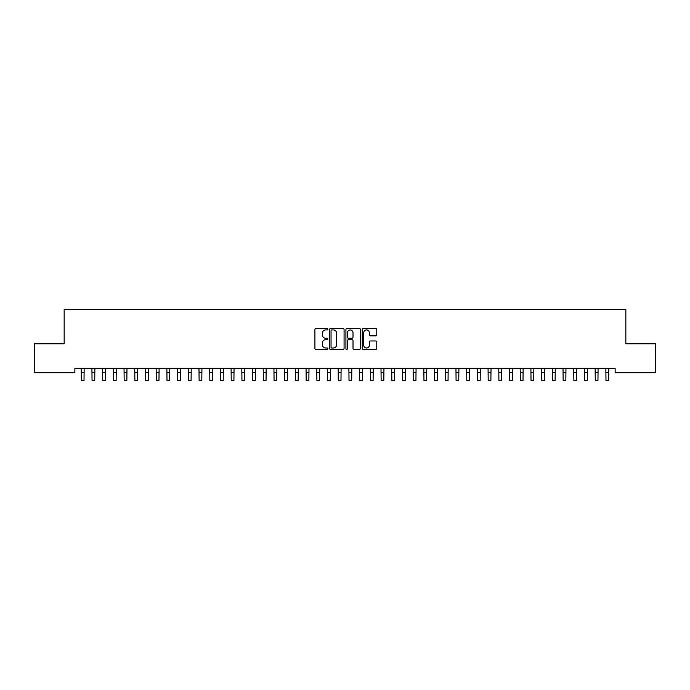 <?xml version="1.0" encoding="UTF-8"?>
<svg xmlns="http://www.w3.org/2000/svg" width="690" height="690" viewBox="0 0 690 690"><rect width="100%" height="100%" fill="white"/><g stroke="black" fill="none" stroke-linecap="round" stroke-linejoin="round"><path stroke-width="1.03" d="M327.871 329.19A0.733 0.733 0 0 0 327.138 328.457L315.968 328.457A1.052 1.052 0 0 0 314.916 329.51L314.916 348.424A1.052 1.052 0 0 0 315.968 349.476L327.138 349.476A0.733 0.733 0 0 0 327.871 348.743A0.733 0.733 0 0 0 327.138 348.002L325.689 348.002A3.364 3.364 0 0 1 322.325 344.638L322.325 343.068A3.364 3.364 0 0 1 325.689 339.704L327.138 339.704A0.733 0.733 0 0 0 327.871 338.963A0.733 0.733 0 0 0 327.138 338.229L325.689 338.229A3.364 3.364 0 0 1 322.325 334.866L322.325 333.287A3.364 3.364 0 0 1 325.689 329.932L327.138 329.932A0.733 0.733 0 0 0 327.871 329.19M375.714 335.866A1.052 1.052 0 0 0 376.766 334.814L376.766 329.51A1.052 1.052 0 0 0 375.714 328.457L363.311 328.457A1.052 1.052 0 0 0 362.259 329.51L362.259 348.424A1.052 1.052 0 0 0 363.311 349.476L375.714 349.476A1.052 1.052 0 0 0 376.766 348.424L376.766 342.016A1.052 1.052 0 0 0 375.714 340.964L370.409 340.964A1.052 1.052 0 0 0 369.357 342.016L369.357 345.19A2.812 2.812 0 0 1 366.545 348.002A2.812 2.812 0 0 1 363.734 345.19L363.734 332.744A2.812 2.812 0 0 1 366.545 329.932A2.812 2.812 0 0 1 369.357 332.744L369.357 334.814A1.052 1.052 0 0 0 370.409 335.866L375.714 335.866M615.135 368.408L74.865 368.408L74.865 372.695L34.5 372.695L34.5 343.784L64.161 343.784L64.161 309.525L625.839 309.525L625.839 343.784L655.5 343.784L655.5 372.695L615.135 372.695L615.135 368.408M344.077 329.51A1.052 1.052 0 0 0 343.034 328.457L330.631 328.457A1.052 1.052 0 0 0 329.579 329.51L329.579 348.424A1.052 1.052 0 0 0 330.631 349.476L343.034 349.476A1.052 1.052 0 0 0 344.077 348.424L344.077 329.51M346.966 328.457L359.369 328.457A1.052 1.052 0 0 1 360.422 329.51L360.422 348.424A1.052 1.052 0 0 1 359.369 349.476L354.065 349.476A1.052 1.052 0 0 1 353.013 348.424L353.013 340.757A1.052 1.052 0 0 0 351.96 339.704L348.441 339.704A1.052 1.052 0 0 0 347.389 340.757L347.389 348.743A0.733 0.733 0 0 1 346.656 349.476A0.733 0.733 0 0 1 345.923 348.743L345.923 329.51A1.052 1.052 0 0 1 346.966 328.457M331.787 329.932A0.733 0.733 0 0 0 331.045 330.665L331.045 347.268A0.733 0.733 0 0 0 331.787 348.002L333.305 348.002A3.364 3.364 0 0 0 336.668 344.638L336.668 333.287A3.364 3.364 0 0 0 333.305 329.932L331.787 329.932M353.013 332.796A2.812 2.812 0 0 0 350.201 329.984A2.812 2.812 0 0 0 347.389 332.796L347.389 337.177A1.052 1.052 0 0 0 348.441 338.229L351.96 338.229A1.052 1.052 0 0 0 353.013 337.177L353.013 332.796M81.204 368.408L81.342 380.475L84.016 380.475L84.154 368.408M91.917 368.408L92.046 380.475L94.728 380.475L94.866 368.408M102.62 368.408L102.758 380.475L105.432 380.475L105.57 368.408M113.324 368.408L113.462 380.475L116.144 380.475L116.274 368.408M124.036 368.408L124.174 380.475L126.848 380.475L126.986 368.408M134.74 368.408L134.878 380.475L137.552 380.475L137.689 368.408M145.452 368.408L145.581 380.475L148.264 380.475L148.393 368.408M156.156 368.408L156.294 380.475L158.967 380.475L159.105 368.408M166.859 368.408L166.997 380.475L169.671 380.475L169.809 368.408M177.572 368.408L177.701 380.475L180.383 380.475L180.521 368.408M188.275 368.408L188.413 380.475L191.087 380.475L191.225 368.408M198.979 368.408L199.117 380.475L201.799 380.475L201.929 368.408M209.691 368.408L209.829 380.475L212.503 380.475L212.641 368.408M220.395 368.408L220.533 380.475L223.206 380.475L223.344 368.408M231.107 368.408L231.236 380.475L233.919 380.475L234.048 368.408M241.811 368.408L241.948 380.475L244.622 380.475L244.76 368.408M252.514 368.408L252.652 380.475L255.326 380.475L255.464 368.408M263.226 368.408L263.356 380.475L266.038 380.475L266.176 368.408M273.93 368.408L274.068 380.475L276.742 380.475L276.88 368.408M284.634 368.408L284.772 380.475L287.454 380.475L287.583 368.408M295.346 368.408L295.484 380.475L298.158 380.475L298.296 368.408M306.049 368.408L306.188 380.475L308.861 380.475L308.999 368.408M316.762 368.408L316.891 380.475L319.574 380.475L319.703 368.408M327.465 368.408L327.603 380.475L330.277 380.475L330.415 368.408M338.169 368.408L338.307 380.475L340.981 380.475L341.119 368.408M348.881 368.408L349.019 380.475L351.693 380.475L351.831 368.408M359.585 368.408L359.723 380.475L362.397 380.475L362.535 368.408M370.297 368.408L370.427 380.475L373.109 380.475L373.238 368.408M381.001 368.408L381.139 380.475L383.812 380.475L383.951 368.408M391.704 368.408L391.842 380.475L394.516 380.475L394.654 368.408M402.417 368.408L402.546 380.475L405.228 380.475L405.366 368.408M413.12 368.408L413.258 380.475L415.932 380.475L416.07 368.408M423.824 368.408L423.962 380.475L426.644 380.475L426.774 368.408M434.536 368.408L434.674 380.475L437.348 380.475L437.486 368.408M445.24 368.408L445.378 380.475L448.052 380.475L448.19 368.408M455.952 368.408L456.081 380.475L458.764 380.475L458.893 368.408M466.656 368.408L466.794 380.475L469.467 380.475L469.605 368.408M477.359 368.408L477.497 380.475L480.171 380.475L480.309 368.408M488.072 368.408L488.201 380.475L490.883 380.475L491.021 368.408M498.775 368.408L498.913 380.475L501.587 380.475L501.725 368.408M509.479 368.408L509.617 380.475L512.299 380.475L512.428 368.408M520.191 368.408L520.329 380.475L523.003 380.475L523.141 368.408M530.895 368.408L531.033 380.475L533.706 380.475L533.844 368.408M541.607 368.408L541.736 380.475L544.419 380.475L544.548 368.408M552.311 368.408L552.448 380.475L555.122 380.475L555.26 368.408M563.014 368.408L563.152 380.475L565.826 380.475L565.964 368.408M573.726 368.408L573.856 380.475L576.538 380.475L576.676 368.408M584.43 368.408L584.568 380.475L587.242 380.475L587.38 368.408M595.134 368.408L595.272 380.475L597.954 380.475L598.083 368.408M605.846 368.408L605.984 380.475L608.658 380.475L608.796 368.408M81.342 372.445L84.016 372.445M81.342 380.475L84.016 380.475M92.046 372.445L94.728 372.445M92.046 380.475L94.728 380.475M102.758 372.445L105.432 372.445M102.758 380.475L105.432 380.475M113.462 372.445L116.144 372.445M113.462 380.475L116.144 380.475M124.174 372.445L126.848 372.445M124.174 380.475L126.848 380.475M134.878 372.445L137.552 372.445M134.878 380.475L137.552 380.475M145.581 372.445L148.264 372.445M145.581 380.475L148.264 380.475M156.294 372.445L158.967 372.445M156.294 380.475L158.967 380.475M166.997 372.445L169.671 372.445M166.997 380.475L169.671 380.475M177.701 372.445L180.383 372.445M177.701 380.475L180.383 380.475M188.413 372.445L191.087 372.445M188.413 380.475L191.087 380.475M199.117 372.445L201.799 372.445M199.117 380.475L201.799 380.475M209.829 372.445L212.503 372.445M209.829 380.475L212.503 380.475M220.533 372.445L223.206 372.445M220.533 380.475L223.206 380.475M231.236 372.445L233.919 372.445M231.236 380.475L233.919 380.475M241.948 372.445L244.622 372.445M241.948 380.475L244.622 380.475M252.652 372.445L255.326 372.445M252.652 380.475L255.326 380.475M263.356 372.445L266.038 372.445M263.356 380.475L266.038 380.475M274.068 372.445L276.742 372.445M274.068 380.475L276.742 380.475M284.772 372.445L287.454 372.445M284.772 380.475L287.454 380.475M295.484 372.445L298.158 372.445M295.484 380.475L298.158 380.475M306.188 372.445L308.861 372.445M306.188 380.475L308.861 380.475M316.891 372.445L319.574 372.445M316.891 380.475L319.574 380.475M327.603 372.445L330.277 372.445M327.603 380.475L330.277 380.475M338.307 372.445L340.981 372.445M338.307 380.475L340.981 380.475M349.019 372.445L351.693 372.445M349.019 380.475L351.693 380.475M359.723 372.445L362.397 372.445M359.723 380.475L362.397 380.475M370.427 372.445L373.109 372.445M370.427 380.475L373.109 380.475M381.139 372.445L383.812 372.445M381.139 380.475L383.812 380.475M391.842 372.445L394.516 372.445M391.842 380.475L394.516 380.475M402.546 372.445L405.228 372.445M402.546 380.475L405.228 380.475M413.258 372.445L415.932 372.445M413.258 380.475L415.932 380.475M423.962 372.445L426.644 372.445M423.962 380.475L426.644 380.475M434.674 372.445L437.348 372.445M434.674 380.475L437.348 380.475M445.378 372.445L448.052 372.445M445.378 380.475L448.052 380.475M456.081 372.445L458.764 372.445M456.081 380.475L458.764 380.475M466.794 372.445L469.467 372.445M466.794 380.475L469.467 380.475M477.497 372.445L480.171 372.445M477.497 380.475L480.171 380.475M488.201 372.445L490.883 372.445M488.201 380.475L490.883 380.475M498.913 372.445L501.587 372.445M498.913 380.475L501.587 380.475M509.617 372.445L512.299 372.445M509.617 380.475L512.299 380.475M520.329 372.445L523.003 372.445M520.329 380.475L523.003 380.475M531.033 372.445L533.706 372.445M531.033 380.475L533.706 380.475M541.736 372.445L544.419 372.445M541.736 380.475L544.419 380.475M552.448 372.445L555.122 372.445M552.448 380.475L555.122 380.475M563.152 372.445L565.826 372.445M563.152 380.475L565.826 380.475M573.856 372.445L576.538 372.445M573.856 380.475L576.538 380.475M584.568 372.445L587.242 372.445M584.568 380.475L587.242 380.475M595.272 372.445L597.954 372.445M595.272 380.475L597.954 380.475M605.984 372.445L608.658 372.445M605.984 380.475L608.658 380.475"/></g></svg>
